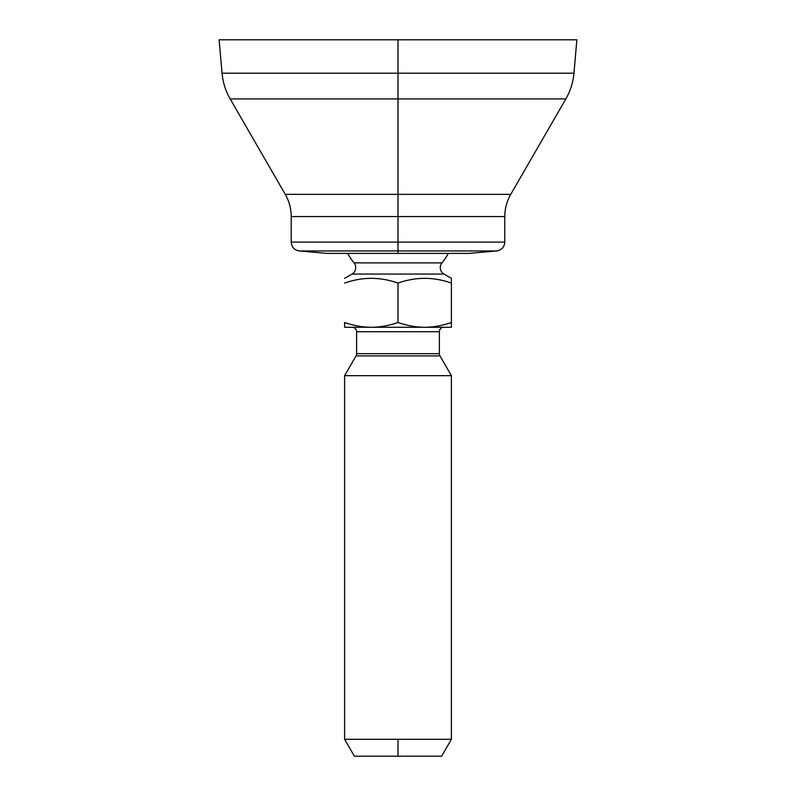 <?xml version="1.0" encoding="UTF-8"?>
<svg xmlns="http://www.w3.org/2000/svg" width="796" height="796" viewBox="0 0 796 796"><rect width="100%" height="100%" fill="white"/><g stroke="black" fill="none" stroke-linecap="round" stroke-linejoin="round"><path stroke-width="1.19" d="M398 73.202L222.054 73.202L398 73.202L398 98.923L230.163 98.923L398 98.923L398 194.343L285.257 194.343L398 194.343L398 98.923L565.837 98.923L398 98.923L398 73.202L573.946 73.202L398 73.202L398 39.8L398 73.202M219.129 39.8L576.871 39.8L573.946 73.202C573.12 82.366 570.414 90.943 565.837 98.923L510.743 194.343L398 194.343L398 216.582L504.783 216.582C504.823 208.651 506.813 201.229 510.743 194.343L398 194.343L398 216.582L504.783 216.582L504.783 242.103L398 242.103L398 216.582L398 242.103L291.217 242.103L398 242.103L398 250.969L299.336 250.969L398 250.969L398 253.377L326.808 253.377L299.336 250.969C294.351 250.103 291.635 247.148 291.217 242.103L291.217 216.582L398 216.582L291.217 216.582C291.177 208.651 289.187 201.229 285.257 194.343L230.163 98.923C225.586 90.943 222.88 82.366 222.054 73.202L219.129 39.8M398 250.969L496.664 250.969L398 250.969L398 242.103L504.783 242.103C504.365 247.148 501.649 250.103 496.664 250.969L469.192 253.377L398 253.377L398 250.969M347.693 253.377A56.954 56.954 0 0 0 354.031 262.879A56.954 56.954 0 0 1 347.693 253.377L398 253.377M441.969 262.879A56.954 56.954 0 0 0 448.307 253.377A56.954 56.954 0 0 1 441.969 262.879L354.031 262.879A7.453 7.453 0 0 1 352.001 274.063L443.999 274.063A7.453 7.453 0 0 1 441.969 262.879L354.031 262.879A7.453 7.453 0 0 1 352.001 274.063L344.608 278.331L352.001 274.063L443.999 274.063L451.392 278.331L443.999 274.063A7.453 7.453 0 0 1 441.969 262.879M344.608 327.275L344.608 322.509C353.762 325.644 362.658 327.236 371.304 327.275L344.608 327.275L344.608 322.509C353.762 325.644 362.658 327.236 371.304 327.275L344.608 327.275M451.392 327.275L371.304 327.275C379.951 327.236 388.846 325.644 398 322.509L398 283.097C380.199 276.769 362.409 276.769 344.608 283.097C362.409 276.769 380.199 276.769 398 283.097L398 322.509C407.154 325.644 416.049 327.236 424.696 327.275L371.304 327.275C379.951 327.236 388.846 325.644 398 322.509C407.154 325.644 416.049 327.236 424.696 327.275C433.342 327.236 442.238 325.644 451.392 322.509L451.392 283.097C433.591 276.769 415.801 276.769 398 283.097C415.801 276.769 433.591 276.769 451.392 283.097L451.392 327.275L424.696 327.275C433.342 327.236 442.238 325.644 451.392 322.509L451.392 327.275M451.392 278.331L451.392 283.097L451.392 278.331M443.83 327.275A4.448 4.448 0 0 0 439.382 331.723A4.448 4.448 0 0 1 443.83 327.275M356.618 331.723A4.448 4.448 0 0 0 352.17 327.275A4.448 4.448 0 0 1 356.618 331.723L439.382 331.723L439.382 353.673L356.618 353.673L356.618 331.723L439.382 331.723L439.382 353.673L356.618 353.673A4.448 4.448 90 0 1 356.021 355.892L439.979 355.892A4.448 4.448 90 0 1 439.382 353.673A4.448 4.448 -90 0 0 439.979 355.892L451.392 375.672L344.608 375.672L356.021 355.892L439.979 355.892L451.392 375.672L451.392 739.295L451.392 375.672L344.608 375.672L344.608 739.295L398 739.295L398 756.2L354.369 756.2L344.608 739.295L344.608 375.672L356.021 355.892A4.448 4.448 -90 0 0 356.618 353.673L356.618 331.723M451.392 739.295L441.631 756.2L398 756.2L441.631 756.2L398 756.2L398 739.295L451.392 739.295L344.608 739.295"/></g></svg>
